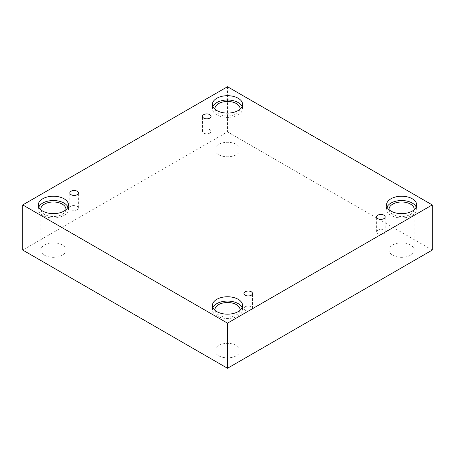 <?xml version="1.0" encoding="UTF-8"?>
<svg xmlns="http://www.w3.org/2000/svg" width="455" height="455" viewBox="0 0 455 455"><rect width="100%" height="100%" fill="white"/><g stroke="black" fill="none" stroke-linecap="round" stroke-linejoin="round"><path stroke-width="0.34" stroke-dasharray="2.27 1.71" d="M209.789 133.11A4.271 2.468 180 0 1 205.137 133.645A4.271 2.468 180 0 1 202.498 131.37A4.271 2.468 180 0 1 203.749 129.624A4.271 2.468 180 0 1 208.407 129.089A4.271 2.468 180 0 1 211.04 131.37A4.271 2.468 180 0 1 209.789 133.11M77.122 209.71A4.271 2.468 180 0 1 72.464 210.244A4.271 2.468 180 0 1 69.831 207.963A4.271 2.468 180 0 1 71.082 206.223A4.271 2.468 180 0 1 75.735 205.688A4.271 2.468 180 0 1 78.374 207.963A4.271 2.468 180 0 1 77.122 209.71M432.25 250.068L227.5 131.859L22.75 250.068M227.5 86.717L227.5 131.859M44.488 255.198A12.564 7.252 0 0 0 58.177 256.768A12.564 7.252 0 0 0 65.935 250.068A12.564 7.252 0 0 0 62.255 244.938A12.564 7.252 0 0 0 48.56 243.368A12.564 7.252 0 0 0 40.808 250.068A12.564 7.252 0 0 0 44.488 255.198M218.616 154.666A12.564 7.252 0 0 0 232.306 156.236A12.564 7.252 0 0 0 240.064 149.536A12.564 7.252 0 0 0 236.384 144.406A12.564 7.252 0 0 0 222.694 142.836A12.564 7.252 0 0 0 214.936 149.536A12.564 7.252 0 0 0 218.616 154.666M392.745 255.198A12.564 7.252 0 0 0 406.44 256.768A12.564 7.252 0 0 0 414.192 250.068A12.564 7.252 0 0 0 410.512 244.938A12.564 7.252 0 0 0 396.823 243.368A12.564 7.252 0 0 0 389.065 250.068A12.564 7.252 0 0 0 392.745 255.198M218.616 355.73A12.564 7.252 0 0 0 232.306 357.306A12.564 7.252 0 0 0 240.064 350.6A12.564 7.252 0 0 0 236.384 345.47A12.564 7.252 0 0 0 222.694 343.9A12.564 7.252 0 0 0 214.936 350.6A12.564 7.252 0 0 0 218.616 355.73M240.03 310.304A12.564 7.252 180 0 1 227.5 317.027A12.564 7.252 180 0 1 214.97 310.304M212.894 307.62A15.078 8.702 0 0 0 212.422 309.77A15.078 8.702 0 0 0 227.5 318.477A15.078 8.702 0 0 0 242.578 309.77A15.078 8.702 0 0 0 242.106 307.62M414.158 209.772A12.564 7.252 180 0 1 401.628 216.495A12.564 7.252 180 0 1 389.099 209.772M387.023 207.088A15.078 8.702 0 0 0 386.551 209.237A15.078 8.702 0 0 0 401.628 217.945A15.078 8.702 0 0 0 416.706 209.237A15.078 8.702 0 0 0 416.24 207.088M240.03 109.24A12.564 7.252 180 0 1 227.5 115.962A12.564 7.252 180 0 1 214.97 109.24M212.894 106.555A15.078 8.702 0 0 0 212.422 108.705A15.078 8.702 0 0 0 227.5 117.413A15.078 8.702 0 0 0 242.578 108.705A15.078 8.702 0 0 0 242.106 106.555M65.901 209.772A12.564 7.252 180 0 1 53.371 216.495A12.564 7.252 180 0 1 40.842 209.772M38.76 207.088A15.078 8.702 0 0 0 38.294 209.237A15.078 8.702 0 0 0 53.371 217.945A15.078 8.702 0 0 0 68.449 209.237A15.078 8.702 0 0 0 67.977 207.088M377.877 230.156A4.271 2.468 180 0 1 382.536 229.621A4.271 2.468 180 0 1 385.169 231.902A4.271 2.468 180 0 1 383.918 233.642A4.271 2.468 180 0 1 379.265 234.177A4.271 2.468 180 0 1 376.626 231.902A4.271 2.468 180 0 1 377.877 230.156M245.211 306.755A4.271 2.468 180 0 1 249.863 306.221A4.271 2.468 180 0 1 252.502 308.496A4.271 2.468 180 0 1 251.251 310.242A4.271 2.468 180 0 1 246.593 310.776A4.271 2.468 180 0 1 243.96 308.496A4.271 2.468 180 0 1 245.211 306.755M211.04 131.37L211.04 116.366M202.498 131.37L202.498 116.366M240.064 350.6L240.064 309.77M214.936 350.6L214.936 309.77M242.578 309.77L242.578 305.464M212.422 309.77L212.422 305.464M414.192 250.068L414.192 209.237M389.065 250.068L389.065 209.237M416.706 209.237L416.706 204.932M386.551 209.237L386.551 204.932M240.064 149.536L240.064 108.705M214.936 149.536L214.936 108.705M242.578 108.705L242.578 104.4M212.422 108.705L212.422 104.4M65.935 250.068L65.935 209.237M40.808 250.068L40.808 209.237M68.449 209.237L68.449 204.932M38.294 209.237L38.294 204.932M385.169 231.902L385.169 216.899M376.626 231.902L376.626 216.899M252.502 308.496L252.502 293.498M243.96 308.496L243.96 293.498M78.374 207.963L78.374 192.965M69.831 207.963L69.831 192.965"/><path stroke-width="0.68" d="M227.5 368.283L432.25 250.068L432.25 204.932L227.5 86.717L22.75 204.932L22.75 250.068L227.5 368.283L227.5 323.141L432.25 204.932M203.749 114.62A4.271 2.468 180 0 1 208.407 114.086A4.271 2.468 180 0 1 211.04 116.366A4.271 2.468 180 0 1 206.769 118.835A4.271 2.468 180 0 1 202.498 116.366A4.271 2.468 180 0 1 203.749 114.62M22.75 204.932L227.5 323.141M71.082 191.219A4.271 2.468 180 0 1 75.735 190.685A4.271 2.468 180 0 1 78.374 192.965A4.271 2.468 180 0 1 74.102 195.428A4.271 2.468 180 0 1 69.831 192.965A4.271 2.468 180 0 1 71.082 191.219M245.211 291.752A4.271 2.468 180 0 1 249.863 291.217A4.271 2.468 180 0 1 252.502 293.498A4.271 2.468 180 0 1 248.231 295.96A4.271 2.468 180 0 1 243.96 293.498A4.271 2.468 180 0 1 245.211 291.752M377.877 215.158A4.271 2.468 180 0 1 382.536 214.624A4.271 2.468 180 0 1 385.169 216.899A4.271 2.468 180 0 1 380.898 219.367A4.271 2.468 180 0 1 376.626 216.899A4.271 2.468 180 0 1 377.877 215.158M42.707 198.778A15.078 8.702 180 0 1 59.139 196.89A15.078 8.702 180 0 1 68.449 204.932A15.078 8.702 180 0 1 53.371 213.634A15.078 8.702 180 0 1 38.294 204.932A15.078 8.702 180 0 1 42.707 198.778M216.842 98.246A15.078 8.702 180 0 1 233.267 96.358A15.078 8.702 180 0 1 242.578 104.4A15.078 8.702 180 0 1 227.5 113.102A15.078 8.702 180 0 1 212.422 104.4A15.078 8.702 180 0 1 216.842 98.246M390.97 198.778A15.078 8.702 180 0 1 407.401 196.89A15.078 8.702 180 0 1 416.706 204.932A15.078 8.702 180 0 1 401.628 213.634A15.078 8.702 180 0 1 386.551 204.932A15.078 8.702 180 0 1 390.97 198.778M216.842 299.31A15.078 8.702 180 0 1 233.267 297.422A15.078 8.702 180 0 1 242.578 305.464A15.078 8.702 180 0 1 227.5 314.166A15.078 8.702 180 0 1 212.422 305.464A15.078 8.702 180 0 1 216.842 299.31M214.97 310.304A12.564 7.252 180 0 1 214.936 309.77A12.564 7.252 180 0 1 222.694 303.07A12.564 7.252 180 0 1 236.384 304.645A12.564 7.252 180 0 1 240.064 309.77A12.564 7.252 180 0 1 240.03 310.304M242.106 307.62A15.078 8.702 0 0 0 231.487 301.375A15.078 8.702 0 0 0 216.842 303.616A15.078 8.702 0 0 0 212.894 307.62M389.099 209.772A12.564 7.252 180 0 1 389.065 209.237A12.564 7.252 180 0 1 396.823 202.538A12.564 7.252 180 0 1 410.512 204.113A12.564 7.252 180 0 1 414.192 209.237A12.564 7.252 180 0 1 414.158 209.772M416.24 207.088A15.078 8.702 0 0 0 405.615 200.843A15.078 8.702 0 0 0 390.97 203.084A15.078 8.702 0 0 0 387.023 207.088M214.97 109.24A12.564 7.252 180 0 1 214.936 108.705A12.564 7.252 180 0 1 222.694 102.005A12.564 7.252 180 0 1 236.384 103.575A12.564 7.252 180 0 1 240.064 108.705A12.564 7.252 180 0 1 240.03 109.24M242.106 106.555A15.078 8.702 0 0 0 231.487 100.31A15.078 8.702 0 0 0 216.842 102.551A15.078 8.702 0 0 0 212.894 106.555M40.842 209.772A12.564 7.252 180 0 1 40.808 209.237A12.564 7.252 180 0 1 48.56 202.538A12.564 7.252 180 0 1 62.255 204.113A12.564 7.252 180 0 1 65.935 209.237A12.564 7.252 180 0 1 65.901 209.772M67.977 207.088A15.078 8.702 0 0 0 57.358 200.843A15.078 8.702 0 0 0 42.707 203.084A15.078 8.702 0 0 0 38.76 207.088"/></g></svg>
